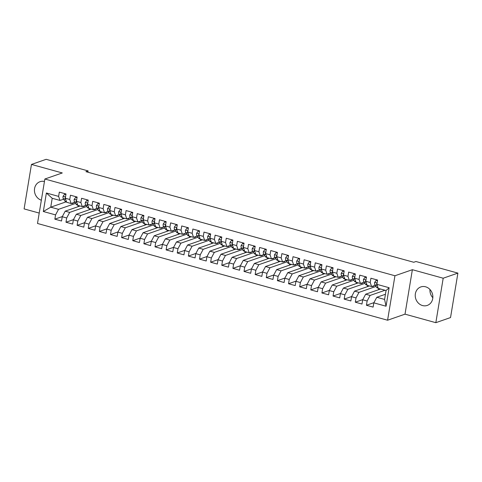 <?xml version="1.0" encoding="UTF-8"?>
<svg xmlns="http://www.w3.org/2000/svg" width="482" height="482" viewBox="0 0 482 482"><rect width="100%" height="100%" fill="white"/><g stroke="black" fill="none" stroke-linecap="round" stroke-linejoin="round"><path stroke-width="0.72" d="M425.6 286.802A9.785 8.694 -109.2 0 0 420.834 286.929A9.785 8.694 -109.2 0 0 415.273 296.412A9.785 8.694 -109.2 0 0 422.497 305.546A9.785 8.694 -109.2 0 0 427.263 305.419A9.785 8.694 -109.2 0 0 432.824 295.936A9.785 8.694 -109.2 0 0 425.6 286.802M429.968 289.501A9.785 8.694 -109.2 0 0 432.83 297.731M44.452 181.479A9.785 8.694 -109.2 0 0 40.036 181.696A9.785 8.694 -109.2 0 0 34.457 190.98A9.785 8.694 -109.2 0 0 41.35 200.211M435.836 322.681L443.193 278.216L412.369 269.697L405.013 314.162L435.836 322.681L450.537 317.566L457.9 273.101L415.948 261.509L413.767 262.268L85.941 171.67L88.116 170.911L46.164 159.319L31.463 164.434L24.1 208.899L39.217 213.074M405.013 314.162L387.582 320.223L37.5 223.473L44.856 179.015L394.945 275.758L387.582 320.223M65.932 201.898L50.743 207.176L43.32 211.514L55.557 214.894L54.852 219.159L61.527 221.009L62.238 216.737L66.685 217.972L65.98 222.238L72.655 224.082L73.36 219.816L77.813 221.045L77.108 225.311L83.784 227.155L84.489 222.889L88.941 224.118L88.236 228.384L94.912 230.233L95.617 225.968L100.069 227.197L99.364 231.462L106.04 233.306L106.745 229.04L111.197 230.269L110.492 234.535L117.168 236.385L117.873 232.119L122.326 233.348L121.621 237.614L128.296 239.458L129.001 235.192L133.454 236.421L132.749 240.687L139.425 242.53L140.129 238.265L144.582 239.494L143.877 243.765L150.553 245.609L151.258 241.343L155.71 242.573L155.005 246.838L161.681 248.682L162.386 244.416L166.838 245.645L166.133 249.911L172.809 251.761L173.514 247.495L177.966 248.724L177.262 252.99L183.937 254.833L184.642 250.568L189.095 251.797L188.39 256.062L195.065 257.906L195.77 253.64L200.223 254.876L199.518 259.141L206.194 260.985L206.898 256.719L211.351 257.948L210.646 262.214L217.322 264.058L218.027 259.792L222.479 261.021L221.774 265.287L228.45 267.136L229.155 262.871L233.607 264.1L232.902 268.366L239.578 270.209L240.283 265.944L244.736 267.173L244.031 271.438L250.706 273.282L251.411 269.016L255.864 270.251L255.153 274.517L261.834 276.361L262.539 272.095L266.992 273.324L266.281 277.59L272.963 279.433L273.668 275.168L278.12 276.397L277.409 280.663L284.091 282.512L284.796 278.247L289.248 279.476L288.537 283.741L295.219 285.585L295.924 281.319L300.376 282.548L299.665 286.814L306.347 288.658L307.052 284.392L311.505 285.627L310.794 289.893L317.469 291.737L318.18 287.471L322.633 288.7L321.922 292.966L328.597 294.809L329.308 290.544L333.755 291.773L333.05 296.038L339.726 297.888L340.437 293.622L344.883 294.851L344.178 299.117L350.854 300.961L351.565 296.695L356.011 297.924L355.306 302.19L361.982 304.04L362.693 299.768L367.139 301.003L366.434 305.269L373.11 307.112L373.821 302.847L376.791 297.28L384.582 299.436L386.052 290.544L378.268 288.387L376.882 284.338L389.125 287.724L386.058 306.227L373.821 302.847M43.32 211.514L46.38 193.005L58.623 196.391L60.003 200.44L63.63 199.18M376.882 284.338L377.587 280.072L370.911 278.228L370.206 282.494L365.754 281.265L366.459 276.999L359.783 275.156L359.078 279.421L354.625 278.192L355.33 273.921L348.655 272.077L347.95 276.343L343.497 275.114L344.202 270.848L337.527 269.004L336.822 273.27L332.369 272.041L333.074 267.775L326.398 265.925L325.693 270.191L321.241 268.962L321.946 264.696L315.27 262.853L314.565 267.118L310.113 265.889L310.818 261.624L304.142 259.78L303.437 264.046L298.985 262.81L299.69 258.545L293.014 256.701L292.309 260.967L287.856 259.738L288.567 255.472L281.886 253.628L281.181 257.894L276.728 256.665L277.439 252.399L270.757 250.55L270.053 254.815L265.6 253.586L266.311 249.321L259.629 247.477L258.924 251.743L254.472 250.513L255.183 246.248L248.501 244.404L247.796 248.67L243.344 247.435L244.055 243.169L237.373 241.325L236.668 245.591L232.216 244.362L232.927 240.096L226.251 238.253L225.54 242.518L221.093 241.289L221.798 237.024L215.123 235.174L214.412 239.44L209.965 238.21L210.67 233.945L203.994 232.101L203.284 236.367L198.837 235.138L199.542 230.872L192.866 229.028L192.155 233.294L187.709 232.059L188.414 227.793L181.738 225.95L181.027 230.215L176.581 228.986L177.286 224.72L170.61 222.877L169.899 227.143L165.453 225.913L166.157 221.648L159.482 219.798L158.777 224.064L154.324 222.835L155.029 218.569L148.354 216.725L147.649 220.991L143.196 219.762L143.901 215.496L137.225 213.647L136.52 217.918L132.068 216.683L132.773 212.417L126.097 210.574L125.392 214.839L120.94 213.61L121.645 209.345L114.969 207.501L114.264 211.767L109.812 210.538L110.517 206.272L103.841 204.422L103.136 208.688L98.683 207.459L99.388 203.193L92.713 201.349L92.008 205.615L87.555 204.386L88.26 200.12L81.585 198.271L80.88 202.542L76.427 201.307L77.132 197.042L70.456 195.198L69.751 199.464L65.299 198.235L66.004 193.969L59.328 192.125L58.623 196.391M385.016 290.254L370.116 295.436L365.663 294.207L380.563 289.025M367.139 301.003L370.116 295.436M362.693 299.768L365.663 294.207M389.125 287.724L386.052 290.544M376.014 286.441L358.988 292.363L354.535 291.134L369.435 285.947M356.011 297.924L358.988 292.363M351.565 296.695L354.535 291.134M370.206 282.494L371.586 286.543L375.213 285.284M371.586 286.543L367.139 285.314L365.754 281.265M364.886 283.368L347.859 289.284L343.407 288.055L358.307 282.874M344.883 294.851L347.859 289.284M340.437 293.622L343.407 288.055M359.078 279.421L360.458 283.47L364.085 282.211M360.458 283.47L356.011 282.241L354.625 278.192M353.758 280.289L336.731 286.212L332.279 284.983L347.179 279.801M333.755 291.773L336.731 286.212M329.308 290.544L332.279 284.983M347.95 276.343L349.329 280.391L352.957 279.132M349.329 280.391L344.883 279.162L343.497 275.114M342.63 277.216L325.603 283.133L321.151 281.904L336.05 276.722M322.633 288.7L325.603 283.133M318.18 287.471L321.151 281.904M336.822 273.27L338.201 277.319L341.828 276.059M338.201 277.319L333.755 276.09L332.369 272.041M331.502 274.137L314.475 280.06L310.022 278.831L324.922 273.649M311.505 285.627L314.475 280.06M307.052 284.392L310.022 278.831M325.693 270.191L327.073 274.246L330.7 272.981M327.073 274.246L322.627 273.011L321.241 268.962M320.373 271.065L303.347 276.987L298.894 275.752L313.794 270.571M300.376 282.548L303.347 276.987M295.924 281.319L298.894 275.752M314.565 267.118L315.951 271.167L319.572 269.908M315.951 271.167L311.499 269.938L310.113 265.889M309.245 267.992L292.219 273.909L287.766 272.679L302.666 267.498M289.248 279.476L292.219 273.909M284.796 278.247L287.766 272.679M303.437 264.046L304.823 268.094L308.444 266.835M304.823 268.094L300.37 266.865L298.985 262.81M298.117 264.913L281.09 270.836L276.638 269.607L291.544 264.425M278.12 276.397L281.09 270.836M273.668 275.168L276.638 269.607M292.309 260.967L293.695 265.016L297.316 263.756M293.695 265.016L289.242 263.787L287.856 259.738M286.989 261.84L269.962 267.757L265.516 266.528L280.416 261.346M266.992 273.324L269.962 267.757M262.539 272.095L265.516 266.528M281.181 257.894L282.566 261.943L286.188 260.684M282.566 261.943L278.114 260.714L276.728 256.665M275.861 258.762L258.834 264.684L254.388 263.455L269.287 258.274M255.864 270.251L258.834 264.684M251.411 269.016L254.388 263.455M270.053 254.815L271.438 258.864L275.059 257.605M271.438 258.864L266.986 257.635L265.6 253.586M264.732 255.689L247.706 261.612L243.259 260.376L258.159 255.195M244.736 267.173L247.706 261.612M240.283 265.944L243.259 260.376M258.924 251.743L260.31 255.791L263.931 254.532M260.31 255.791L255.858 254.562L254.472 250.513M253.604 252.616L236.578 258.533L232.131 257.304L247.031 252.122M233.607 264.1L236.578 258.533M229.155 262.871L232.131 257.304M247.796 248.67L249.182 252.719L252.803 251.459M249.182 252.719L244.729 251.49L243.344 247.435M242.476 249.537L225.449 255.46L221.003 254.231L235.903 249.049M222.479 261.021L225.449 255.46M218.027 259.792L221.003 254.231M236.668 245.591L238.054 249.64L241.675 248.381M238.054 249.64L233.601 248.411L232.216 244.362M231.348 246.465L214.321 252.381L209.875 251.152L224.775 245.971M211.351 257.948L214.321 252.381M206.898 256.719L209.875 251.152M225.54 242.518L226.926 246.567L230.547 245.308M226.926 246.567L222.473 245.338L221.093 241.289M220.22 243.386L203.199 249.308L198.747 248.079L213.647 242.898M200.223 254.876L203.199 249.308M195.77 253.64L198.747 248.079M214.412 239.44L215.797 243.488L219.418 242.229M215.797 243.488L211.345 242.259L209.965 238.21M209.092 240.313L192.071 246.236L187.618 245.001L202.518 239.819M189.095 251.797L192.071 246.236M184.642 250.568L187.618 245.001M203.284 236.367L204.669 240.416L208.29 239.156M204.669 240.416L200.217 239.186L198.837 235.138M197.963 237.24L180.943 243.157L176.49 241.928L191.39 236.746M177.966 248.724L180.943 243.157M173.514 247.495L176.49 241.928M192.155 233.294L193.541 237.343L197.162 236.078M193.541 237.343L189.089 236.108L187.709 232.059M186.835 234.162L169.815 240.084L165.362 238.855L180.262 233.674M166.838 245.645L169.815 240.084M162.386 244.416L165.362 238.855M181.027 230.215L182.413 234.264L186.034 233.005M182.413 234.264L177.96 233.035L176.581 228.986M175.707 231.089L158.686 237.005L154.234 235.776L169.134 230.595M155.71 242.573L158.686 237.005M151.258 241.343L154.234 235.776M169.899 227.143L171.285 231.191L174.906 229.932M171.285 231.191L166.832 229.962L165.453 225.913M164.579 228.01L147.558 233.933L143.106 232.704L158.006 227.522M144.582 239.494L147.558 233.933M140.129 238.265L143.106 232.704M158.777 224.064L160.157 228.113L163.778 226.853M160.157 228.113L155.704 226.883L154.324 222.835M153.451 224.937L136.43 230.86L131.978 229.625L146.877 224.443M133.454 236.421L136.43 230.86M129.001 235.192L131.978 229.625M147.649 220.991L149.028 225.04L152.655 223.781M149.028 225.04L144.576 223.811L143.196 219.762M142.323 221.859L125.302 227.781L120.849 226.552L135.749 221.371M122.326 233.348L125.302 227.781M117.873 232.119L120.849 226.552M136.52 217.918L137.9 221.967L141.527 220.702M137.9 221.967L133.448 220.732L132.068 216.683M131.194 218.786L114.174 224.708L109.721 223.479L124.621 218.298M111.197 230.269L114.174 224.708M106.745 229.04L109.721 223.479M125.392 214.839L126.772 218.888L130.399 217.629M126.772 218.888L122.32 217.659L120.94 213.61M120.066 215.713L103.046 221.63L98.593 220.401L113.493 215.219M100.069 227.197L103.046 221.63M95.617 225.968L98.593 220.401M114.264 211.767L115.644 215.816L119.271 214.556M115.644 215.816L111.191 214.586L109.812 210.538M108.938 212.634L91.917 218.557L87.465 217.328L102.365 212.146M88.941 224.118L91.917 218.557M84.489 222.889L87.465 217.328M103.136 208.688L104.516 212.737L108.143 211.478M104.516 212.737L100.063 211.508L98.683 207.459M97.81 209.562L80.789 215.478L76.337 214.249L91.237 209.068M77.813 221.045L80.789 215.478M73.36 219.816L76.337 214.249M92.008 205.615L93.388 209.664L97.015 208.405M93.388 209.664L88.935 208.435L87.555 204.386M86.688 206.483L69.661 212.405L65.209 211.176L80.108 205.995M66.685 217.972L69.661 212.405M62.238 216.737L65.209 211.176M80.88 202.542L82.259 206.591L85.886 205.326M82.259 206.591L77.807 205.356L76.427 201.307M75.56 203.41L58.533 209.333L50.743 207.176L52.213 198.283L60.003 200.44M55.557 214.894L58.533 209.333M69.751 199.464L71.131 203.512L74.758 202.253M71.131 203.512L66.679 202.283L65.299 198.235M443.193 278.216L457.9 273.101M44.856 179.015L62.286 172.954L31.463 164.434M412.369 269.697L394.945 275.758M87.905 172.213L88.116 170.911M385.437 294.273L376.791 297.28M77.951 206.742L78.162 205.459M89.08 209.821L89.29 208.531M100.208 212.893L100.419 211.604M111.336 215.972L111.547 214.683M122.464 219.045L122.675 217.756M133.592 222.124L133.803 220.834M144.721 225.196L144.931 223.907M155.849 228.269L156.06 226.986M166.977 231.348L167.188 230.059M178.105 234.421L178.316 233.131M189.233 237.499L189.444 236.21M200.361 240.572L200.572 239.283M211.49 243.645L211.7 242.362M222.618 246.724L222.829 245.434M233.74 249.797L233.957 248.507M244.868 252.875L245.085 251.586M255.996 255.948L256.213 254.659M267.124 259.021L267.341 257.737M278.253 262.1L278.469 260.81M289.381 265.172L289.598 263.883M300.509 268.251L300.726 266.962M311.637 271.324L311.854 270.034M322.765 274.397L322.982 273.113M333.893 277.475L334.11 276.186M345.022 280.548L345.239 279.259M356.15 283.627L356.361 282.338M367.278 286.7L367.489 285.41M378.406 289.772L378.617 288.489M46.38 193.005L52.213 198.283M384.582 299.436L386.058 306.227M54.852 219.159L62.329 216.563M65.98 222.238L73.457 219.635M77.108 225.311L84.585 222.708M88.236 228.384L95.713 225.787M99.364 231.462L106.841 228.86M110.492 234.535L117.97 231.938M121.621 237.614L129.098 235.011M132.749 240.687L140.226 238.084M143.877 243.765L151.354 241.163M155.005 246.838L162.482 244.235M166.133 249.911L173.61 247.314M177.262 252.99L184.739 250.387M188.39 256.062L195.867 253.46M199.518 259.141L206.995 256.538M210.646 262.214L218.123 259.611M221.774 265.287L229.251 262.69M232.902 268.366L240.379 265.763M244.031 271.438L251.508 268.836M255.153 274.517L262.636 271.914M266.281 277.59L273.764 274.987M277.409 280.663L284.892 278.066M288.537 283.741L296.02 281.139M299.665 286.814L307.148 284.217M310.794 289.893L318.277 287.29M321.922 292.966L329.405 290.363M333.05 296.038L340.533 293.442M344.178 299.117L351.661 296.514M355.306 302.19L362.789 299.593M366.434 305.269L373.918 302.666M65.901 194.589L64.588 194.222L63.076 196.319A3.326 1.301 105.4 0 0 63.299 198.698L64.986 201.145A9.598 3.76 105.4 0 0 65.986 201.916L66.612 202.091M71.553 203.452L71.414 203.416A9.598 3.76 105.4 0 0 71.553 203.452A9.598 3.76 105.4 0 0 73.885 202.554M65.974 194.168L64.588 194.222M65.456 197.283L65.106 197.783A3.326 1.301 105.4 0 0 65.407 199.283L65.895 199.982M77.03 197.662L75.716 197.301L74.204 199.397A3.326 1.301 105.4 0 0 74.421 201.771L76.114 204.217A9.598 3.76 105.4 0 0 77.114 204.989L77.741 205.163M82.681 206.525L82.543 206.489A9.598 3.76 105.4 0 0 82.681 206.525A9.598 3.76 105.4 0 0 85.013 205.633M77.102 197.24L75.716 197.301M76.584 200.355L76.234 200.855A3.326 1.301 105.4 0 0 76.536 202.356L77.024 203.061M88.158 200.741L86.844 200.373L85.332 202.47A3.326 1.301 105.4 0 0 85.549 204.844L87.242 207.296A9.598 3.76 105.4 0 0 88.242 208.067L88.869 208.236M93.683 209.562A9.598 3.76 105.4 0 0 93.809 209.604A9.598 3.76 105.4 0 0 96.141 208.706M88.23 200.313L86.844 200.373M87.712 203.434L87.363 203.934A3.326 1.301 105.4 0 0 87.664 205.428L88.152 206.133M99.286 203.814L97.973 203.452L96.46 205.543A3.326 1.301 105.4 0 0 96.677 207.923L98.37 210.369A9.598 3.76 105.4 0 0 99.37 211.14L99.997 211.315M104.811 212.634A9.598 3.76 105.4 0 0 104.937 212.676A9.598 3.76 105.4 0 0 107.269 211.785M99.358 203.392L97.973 203.452M98.84 206.507L98.491 207.007A3.326 1.301 105.4 0 0 98.792 208.507L99.28 209.212M110.414 206.886L109.095 206.525L107.588 208.622A3.326 1.301 105.4 0 0 107.805 210.995L109.498 213.442A9.598 3.76 105.4 0 0 110.499 214.213L111.125 214.388M115.939 215.713A9.598 3.76 105.4 0 0 116.066 215.755A9.598 3.76 105.4 0 0 118.397 214.858M110.486 206.465L109.095 206.525M109.968 209.58L109.619 210.086A3.326 1.301 105.4 0 0 109.92 211.58L110.408 212.285M121.542 209.965L120.223 209.598L118.717 211.694A3.326 1.301 105.4 0 0 118.934 214.074L120.627 216.52A9.598 3.76 105.4 0 0 121.627 217.292L122.253 217.466M127.194 218.828L127.055 218.792A9.598 3.76 105.4 0 0 127.194 218.828A9.598 3.76 105.4 0 0 129.525 217.93M121.615 209.543L120.223 209.598M121.096 212.658L120.747 213.158A3.326 1.301 105.4 0 0 121.048 214.659L121.536 215.358M132.671 213.038L131.351 212.676L129.845 214.773A3.326 1.301 105.4 0 0 130.062 217.147L131.755 219.593A9.598 3.76 105.4 0 0 132.755 220.364L133.381 220.539M138.322 221.901L138.183 221.865A9.598 3.76 105.4 0 0 138.322 221.901A9.598 3.76 105.4 0 0 140.654 221.009M132.743 212.616L131.351 212.676M132.225 215.731L131.875 216.231A3.326 1.301 105.4 0 0 132.176 217.731L132.664 218.436M143.799 216.117L142.479 215.749L140.973 217.846A3.326 1.301 105.4 0 0 141.19 220.22L142.883 222.672A9.598 3.76 105.4 0 0 143.883 223.443L144.51 223.612M149.324 224.937A9.598 3.76 105.4 0 0 149.45 224.98A9.598 3.76 105.4 0 0 151.782 224.082M143.871 215.695L142.479 215.749M143.353 218.81L143.003 219.31A3.326 1.301 105.4 0 0 143.305 220.804L143.793 221.509M154.927 219.19L153.607 218.828L152.101 220.925A3.326 1.301 105.4 0 0 152.318 223.299L154.011 225.745A9.598 3.76 105.4 0 0 155.011 226.516L155.638 226.691M160.578 228.052L160.44 228.016A9.598 3.76 105.4 0 0 160.578 228.052A9.598 3.76 105.4 0 0 162.91 227.161M154.999 218.768L153.607 218.828M154.481 221.883L154.132 222.383A3.326 1.301 105.4 0 0 154.433 223.883L154.921 224.588M166.055 222.262L164.736 221.901L163.229 223.997A3.326 1.301 105.4 0 0 163.446 226.371L165.139 228.817A9.598 3.76 105.4 0 0 166.139 229.589L166.766 229.763M171.58 231.089A9.598 3.76 105.4 0 0 171.706 231.131A9.598 3.76 105.4 0 0 174.038 230.233M166.121 221.841L164.736 221.901M165.609 224.955L165.26 225.462A3.326 1.301 105.4 0 0 165.561 226.956L166.049 227.661M177.183 225.341L175.864 224.974L174.357 227.07A3.326 1.301 105.4 0 0 174.574 229.45L176.267 231.896A9.598 3.76 105.4 0 0 177.268 232.667L177.894 232.842M182.835 234.204L182.696 234.168A9.598 3.76 105.4 0 0 182.835 234.204A9.598 3.76 105.4 0 0 185.166 233.306M177.249 224.919L175.864 224.974M176.737 228.034L176.388 228.534A3.326 1.301 105.4 0 0 176.689 230.035L177.177 230.733M188.311 228.414L186.992 228.052L185.486 230.149A3.326 1.301 105.4 0 0 185.703 232.523L187.396 234.969A9.598 3.76 105.4 0 0 188.396 235.74L189.022 235.915M193.963 237.283L193.824 237.24A9.598 3.76 105.4 0 0 193.963 237.283A9.598 3.76 105.4 0 0 196.295 236.385M188.378 227.992L186.992 228.052M187.866 231.107L187.516 231.607A3.326 1.301 105.4 0 0 187.817 233.107L188.305 233.812M199.44 231.493L198.12 231.125L196.614 233.222A3.326 1.301 105.4 0 0 196.831 235.602L198.524 238.048A9.598 3.76 105.4 0 0 199.524 238.819L200.15 238.988M204.964 240.313A9.598 3.76 105.4 0 0 205.091 240.355A9.598 3.76 105.4 0 0 207.423 239.458M199.506 231.071L198.12 231.125M198.994 234.186L198.644 234.686A3.326 1.301 105.4 0 0 198.946 236.18L199.434 236.885M210.568 234.565L209.248 234.204L207.736 236.3A3.326 1.301 105.4 0 0 207.959 238.674L209.652 241.121A9.598 3.76 105.4 0 0 210.652 241.892L211.279 242.066M216.219 243.428L216.081 243.392A9.598 3.76 105.4 0 0 216.219 243.428A9.598 3.76 105.4 0 0 218.551 242.536M210.634 234.144L209.248 234.204M210.122 237.258L209.772 237.759A3.326 1.301 105.4 0 0 210.074 239.259L210.562 239.964M221.696 237.644L220.376 237.277L218.864 239.373A3.326 1.301 105.4 0 0 219.087 241.747L220.78 244.199A9.598 3.76 105.4 0 0 221.78 244.97L222.407 245.139M227.221 246.465A9.598 3.76 105.4 0 0 227.341 246.507A9.598 3.76 105.4 0 0 229.673 245.609M221.762 237.216L220.376 237.277M221.25 240.331L220.901 240.837A3.326 1.301 105.4 0 0 221.202 242.332L221.69 243.036M232.824 240.717L231.505 240.355L229.992 242.446A3.326 1.301 105.4 0 0 230.215 244.826L231.908 247.272A9.598 3.76 105.4 0 0 232.908 248.043L233.535 248.218M238.349 249.537A9.598 3.76 105.4 0 0 238.47 249.58A9.598 3.76 105.4 0 0 240.801 248.682M232.89 240.295L231.505 240.355M232.378 243.41L232.029 243.91A3.326 1.301 105.4 0 0 232.33 245.41L232.818 246.109M243.952 243.79L242.633 243.428L241.121 245.525A3.326 1.301 105.4 0 0 241.343 247.899L243.036 250.345A9.598 3.76 105.4 0 0 244.037 251.116L244.663 251.291M249.598 252.658L249.465 252.616A9.598 3.76 105.4 0 0 249.598 252.658A9.598 3.76 105.4 0 0 251.929 251.761M244.019 243.368L242.633 243.428M243.506 246.483L243.157 246.983A3.326 1.301 105.4 0 0 243.458 248.483L243.946 249.188M255.08 246.868L253.761 246.501L252.249 248.598A3.326 1.301 105.4 0 0 252.472 250.977L254.165 253.424A9.598 3.76 105.4 0 0 255.165 254.195L255.791 254.363M260.599 255.689A9.598 3.76 105.4 0 0 260.726 255.731A9.598 3.76 105.4 0 0 263.058 254.833M255.147 246.447L253.761 246.501M254.635 249.562L254.285 250.062A3.326 1.301 105.4 0 0 254.586 251.562L255.074 252.261M266.209 249.941L264.889 249.58L263.377 251.676A3.326 1.301 105.4 0 0 263.6 254.05L265.293 256.496A9.598 3.76 105.4 0 0 266.293 257.268L266.92 257.442M271.854 258.804L271.721 258.768A9.598 3.76 105.4 0 0 271.854 258.804A9.598 3.76 105.4 0 0 274.186 257.912M266.275 249.519L264.889 249.58M265.763 252.634L265.413 253.134A3.326 1.301 105.4 0 0 265.715 254.635L266.203 255.34M277.337 253.02L276.017 252.652L274.505 254.749A3.326 1.301 105.4 0 0 274.728 257.123L276.421 259.575A9.598 3.76 105.4 0 0 277.421 260.346L278.048 260.515M282.982 261.883L282.85 261.847A9.598 3.76 105.4 0 0 282.982 261.883A9.598 3.76 105.4 0 0 285.314 260.985M277.403 252.592L276.017 252.652M276.891 255.707L276.541 256.213A3.326 1.301 105.4 0 0 276.843 257.707L277.331 258.412M288.459 256.093L287.145 255.731L285.633 257.822A3.326 1.301 105.4 0 0 285.856 260.202L287.549 262.648A9.598 3.76 105.4 0 0 288.549 263.419L289.176 263.594M294.11 264.955L293.978 264.919A9.598 3.76 105.4 0 0 294.11 264.955A9.598 3.76 105.4 0 0 296.442 264.058M288.531 255.671L287.145 255.731M288.019 258.786L287.67 259.286A3.326 1.301 105.4 0 0 287.971 260.786L288.453 261.491M299.587 259.165L298.274 258.804L296.761 260.901A3.326 1.301 105.4 0 0 296.984 263.274L298.677 265.721A9.598 3.76 105.4 0 0 299.677 266.492L300.304 266.667M305.239 268.034L305.106 267.992A9.598 3.76 105.4 0 0 305.239 268.034A9.598 3.76 105.4 0 0 307.57 267.136M299.659 258.744L298.274 258.804M299.141 261.859L298.798 262.365A3.326 1.301 105.4 0 0 299.099 263.859L299.581 264.564M310.715 262.244L309.402 261.877L307.89 263.973A3.326 1.301 105.4 0 0 308.112 266.353L309.806 268.799A9.598 3.76 105.4 0 0 310.806 269.571L311.432 269.745M316.24 271.065A9.598 3.76 105.4 0 0 316.367 271.107A9.598 3.76 105.4 0 0 318.698 270.209M310.788 261.822L309.402 261.877M310.269 264.937L309.92 265.437A3.326 1.301 105.4 0 0 310.227 266.938L310.709 267.637M321.843 265.317L320.53 264.955L319.018 267.052A3.326 1.301 105.4 0 0 319.241 269.426L320.934 271.872A9.598 3.76 105.4 0 0 321.934 272.643L322.56 272.818M327.495 274.18L327.362 274.144A9.598 3.76 105.4 0 0 327.495 274.18A9.598 3.76 105.4 0 0 329.827 273.288M321.916 264.895L320.53 264.955M321.398 268.01L321.048 268.51A3.326 1.301 105.4 0 0 321.355 270.01L321.837 270.715M332.972 268.396L331.658 268.028L330.146 270.125A3.326 1.301 105.4 0 0 330.369 272.499L332.062 274.951A9.598 3.76 105.4 0 0 333.062 275.722L333.689 275.891M338.623 277.258L338.491 277.222A9.598 3.76 105.4 0 0 338.623 277.258A9.598 3.76 105.4 0 0 340.955 276.361M333.044 267.968L331.658 268.028M332.526 271.083L332.176 271.589A3.326 1.301 105.4 0 0 332.484 273.083L332.966 273.788M344.1 271.468L342.786 271.107L341.274 273.198A3.326 1.301 105.4 0 0 341.497 275.577L343.184 278.024A9.598 3.76 105.4 0 0 344.19 278.795L344.817 278.97M349.751 280.331L349.619 280.295A9.598 3.76 105.4 0 0 349.751 280.331A9.598 3.76 105.4 0 0 352.083 279.44M344.172 271.047L342.786 271.107M343.654 274.162L343.305 274.662A3.326 1.301 105.4 0 0 343.612 276.162L344.094 276.867M355.228 274.541L353.915 274.18L352.402 276.276A3.326 1.301 105.4 0 0 352.625 278.65L354.312 281.096A9.598 3.76 105.4 0 0 355.318 281.868L355.945 282.042M360.879 283.41L360.741 283.368A9.598 3.76 105.4 0 0 360.879 283.41A9.598 3.76 105.4 0 0 363.211 282.512M355.3 274.119L353.915 274.18M354.782 277.234L354.433 277.74A3.326 1.301 105.4 0 0 354.74 279.235L355.222 279.94M366.356 277.62L365.043 277.252L363.53 279.349A3.326 1.301 105.4 0 0 363.753 281.729L365.44 284.175A9.598 3.76 105.4 0 0 366.447 284.946L367.067 285.121M371.881 286.441A9.598 3.76 105.4 0 0 372.008 286.483A9.598 3.76 105.4 0 0 374.339 285.585M366.428 277.198L365.043 277.252M365.91 280.313L365.561 280.813A3.326 1.301 105.4 0 0 365.868 282.313L366.35 283.012M377.484 280.693L376.171 280.331L374.659 282.428A3.326 1.301 105.4 0 0 374.882 284.802L376.569 287.248A9.598 3.76 105.4 0 0 377.575 288.019L378.195 288.194M377.557 280.271L376.171 280.331M377.038 283.386L376.689 283.886A3.326 1.301 105.4 0 0 376.99 285.386L377.478 286.091M65.516 196.933L63.112 196.27M66.426 201.542L64.986 201.145M65.407 199.283L63.299 198.698M76.644 200.006L74.24 199.343M77.554 204.615L76.114 204.217M76.536 202.356L74.421 201.771M87.772 203.085L85.368 202.416M88.682 207.694L87.242 207.296M87.664 205.428L85.549 204.844M98.9 206.157L96.496 205.495M99.81 210.767L98.37 210.369M98.792 208.507L96.677 207.923M110.029 209.23L107.625 208.567M110.938 213.845L109.498 213.442M109.92 211.58L107.805 210.995M121.157 212.309L118.753 211.646M122.067 216.918L120.627 216.52M121.048 214.659L118.934 214.074M132.285 215.382L129.881 214.719M133.195 219.991L131.755 219.593M132.176 217.731L130.062 217.147M143.413 218.46L141.009 217.792M144.323 223.07L142.883 222.672M143.305 220.804L141.19 220.22M154.541 221.533L152.137 220.87M155.451 226.142L154.011 225.745M154.433 223.883L152.318 223.299M165.663 224.606L163.265 223.943M166.579 229.221L165.139 228.817M165.561 226.956L163.446 226.371M176.792 227.685L174.394 227.022M177.707 232.294L176.267 231.896M176.689 230.035L174.574 229.45M187.92 230.758L185.522 230.095M188.836 235.367L187.396 234.969M187.817 233.107L185.703 232.523M199.048 233.836L196.65 233.168M199.964 238.445L198.524 238.048M198.946 236.18L196.831 235.602M210.176 236.909L207.778 236.246M211.092 241.518L209.652 241.121M210.074 239.259L207.959 238.674M221.304 239.982L218.906 239.319M222.22 244.597L220.78 244.199M221.202 242.332L219.087 241.747M232.432 243.061L230.035 242.398M233.348 247.67L231.908 247.272M232.33 245.41L230.215 244.826M243.561 246.133L241.163 245.471M244.476 250.742L243.036 250.345M243.458 248.483L241.343 247.899M254.689 249.212L252.291 248.549M255.605 253.821L254.165 253.424M254.586 251.562L252.472 250.977M265.817 252.285L263.419 251.622M266.733 256.894L265.293 256.496M265.715 254.635L263.6 254.05M276.945 255.358L274.547 254.695M277.861 259.973L276.421 259.575M276.843 257.707L274.728 257.123M288.073 258.436L285.669 257.774M288.989 263.045L287.549 262.648M287.971 260.786L285.856 260.202M299.202 261.509L296.798 260.846M300.117 266.118L298.677 265.721M299.099 263.859L296.984 263.274M310.33 264.588L307.926 263.925M311.245 269.197L309.806 268.799M310.227 266.938L308.112 266.353M321.458 267.661L319.054 266.998M322.374 272.27L320.934 271.872M321.355 270.01L319.241 269.426M332.586 270.739L330.182 270.071M333.502 275.349L332.062 274.951M332.484 273.083L330.369 272.499M343.714 273.812L341.31 273.149M344.63 278.421L343.184 278.024M343.612 276.162L341.497 275.577M354.842 276.885L352.438 276.222M355.758 281.5L354.312 281.096M354.74 279.235L352.625 278.65M365.971 279.964L363.567 279.301M366.886 284.573L365.44 284.175M365.868 282.313L363.753 281.729M377.099 283.036L374.695 282.374M378.009 287.646L376.569 287.248M376.99 285.386L374.882 284.802"/></g></svg>
